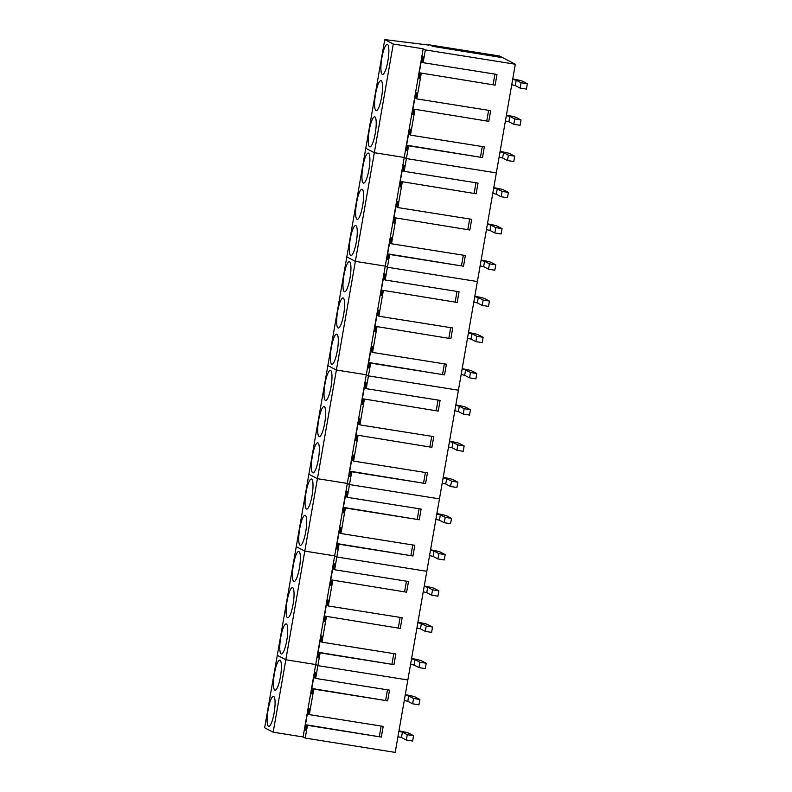 <?xml version="1.0" encoding="UTF-8"?>
<svg xmlns="http://www.w3.org/2000/svg" width="792" height="792" viewBox="0 0 792 792"><rect width="100%" height="100%" fill="white"/><g stroke="black" fill="none" stroke-linecap="round" stroke-linejoin="round"><path stroke-width="1.19" d="M398.96 730.907A10.157 0.703 -170.1 0 1 408.712 733.164L413.572 735.699L407.276 734.689L406.336 740.035L412.642 741.045L413.572 735.699M398.881 731.353L402.415 732.164L407.276 734.689M397.95 736.699L401.475 737.51L406.336 740.035M405.276 694.683A10.157 0.703 -170.1 0 1 415.038 696.95L419.899 699.475L413.592 698.475L412.662 703.821L418.958 704.821L419.899 699.475M405.207 695.128L408.731 695.95L413.592 698.475M404.267 700.474L407.801 701.296L412.662 703.821M411.602 658.469A10.157 0.703 -170.1 0 1 421.354 660.726L426.215 663.26L419.918 662.251L418.978 667.597L425.284 668.606L426.215 663.26M411.523 658.914L415.058 659.726L419.918 662.251M410.593 664.26L414.117 665.072L418.978 667.597M417.919 622.245A10.157 0.703 -170.1 0 1 427.68 624.512L432.541 627.036L426.235 626.036L425.304 631.382L431.6 632.382L432.541 627.036M417.849 622.69L421.374 623.512L426.235 626.036M416.909 628.036L420.443 628.858L425.304 631.382M424.245 586.031A10.157 0.703 -170.1 0 1 433.996 588.288L438.857 590.822L432.561 589.812L431.62 595.158L437.927 596.168L438.857 590.822M424.166 586.476L427.7 587.288L432.561 589.812M423.235 591.822L426.759 592.634L431.62 595.158M430.561 549.806A10.157 0.703 -170.1 0 1 440.322 552.073L445.183 554.598L438.877 553.598L437.946 558.944L444.243 559.944L445.183 554.598M430.492 550.252L434.016 551.074L438.877 553.598M429.551 555.598L433.085 556.42L437.946 558.944M436.887 513.592A10.157 0.703 -170.1 0 1 446.638 515.849L451.499 518.374L445.203 517.374L444.262 522.72L450.569 523.73L451.499 518.374M436.808 514.038L440.342 514.849L445.203 517.374M435.877 519.384L439.402 520.196L444.262 522.72M443.203 477.368A10.157 0.703 -170.1 0 1 452.965 479.635L457.825 482.16L451.519 481.16L450.589 486.506L456.885 487.506L457.825 482.16M443.134 477.814L446.658 478.625L451.519 481.16M442.193 483.16L445.728 483.981L450.589 486.506M449.529 441.154A10.157 0.703 -170.1 0 1 459.281 443.411L464.142 445.936L457.845 444.936L456.905 450.282L463.211 451.292L464.142 445.936M449.45 441.599L452.984 442.411L457.845 444.936M448.519 446.945L452.054 447.757L456.905 450.282M455.855 404.93A10.157 0.703 -170.1 0 1 465.607 407.197L470.468 409.721L464.162 408.721L463.231 414.067L469.527 415.067L470.468 409.721M455.776 405.375L459.301 406.187L464.162 408.721M454.836 410.721L458.37 411.543L463.231 414.067M462.172 368.716A10.157 0.703 -170.1 0 1 471.923 370.973L476.784 373.497L470.488 372.497L469.547 377.843L475.853 378.853L476.784 373.497M462.092 369.151L465.627 369.973L470.488 372.497M461.162 374.507L464.696 375.319L469.547 377.843M468.498 332.492A10.157 0.703 -170.1 0 1 478.249 334.759L483.11 337.283L476.804 336.283L475.873 341.629L482.17 342.629L483.11 337.283M468.418 332.937L471.943 333.749L476.804 336.283M467.478 338.283L471.012 339.105L475.873 341.629M474.814 296.277A10.157 0.703 -170.1 0 1 484.565 298.535L489.426 301.059L483.13 300.059L482.189 305.405L488.496 306.405L489.426 301.059M474.735 296.713L478.269 297.535L483.13 300.059M473.804 302.069L477.338 302.881L482.189 305.405M481.14 260.053A10.157 0.703 -170.1 0 1 490.892 262.32L495.752 264.845L489.446 263.845L488.515 269.191L494.812 270.191L495.752 264.845M481.061 260.499L484.585 261.31L489.446 263.845M480.12 265.845L483.655 266.656L488.515 269.191M487.456 223.839A10.157 0.703 -170.1 0 1 497.208 226.096L502.069 228.621L495.772 227.621L494.832 232.967L501.138 233.967L502.069 228.621M487.377 224.275L490.911 225.096L495.772 227.621M486.446 229.63L489.981 230.442L494.832 232.967M493.782 187.615A10.157 0.703 -170.1 0 1 503.534 189.882L508.395 192.406L502.088 191.407L501.158 196.753L507.454 197.752L508.395 192.406M493.703 188.06L497.228 188.872L502.088 191.407M492.772 193.406L496.297 194.218L501.158 196.753M500.099 151.401A10.157 0.703 -170.1 0 1 509.85 153.658L514.711 156.182L508.414 155.183L507.474 160.529L513.78 161.528L514.711 156.182M500.019 151.836L503.554 152.658L508.414 155.183M499.089 157.182L502.623 158.004L507.474 160.529M506.425 115.177A10.157 0.703 -170.1 0 1 516.176 117.444L521.037 119.968L514.731 118.958L513.8 124.314L520.096 125.314L521.037 119.968M506.345 115.622L509.87 116.434L514.731 118.958M505.415 120.968L508.939 121.78L513.8 124.314M512.741 78.953A10.157 0.703 -170.1 0 1 522.492 81.22L527.353 83.744L521.057 82.744L520.126 88.09L526.423 89.09L527.353 83.744M512.662 79.398L516.196 80.22L521.057 82.744M511.731 84.744L515.265 85.566L520.126 88.09M502.088 57.608L432.115 46.243L502.772 57.717L515.315 64.231L496.346 172.894L406.385 158.578L404.217 157.45L374.319 152.698L365.785 148.262L384.754 39.6L393.287 44.035L304.791 551.113L285.823 659.766L277.289 655.331L264.647 727.769L273.181 732.204L303.079 736.966L305.237 738.085L395.208 752.4L407.85 679.962L317.879 665.646L315.721 664.528L303.079 736.966M273.181 732.204L285.823 659.766L315.721 664.528L317.879 665.646L315.652 678.407L389.515 690.159L387.654 700.861L312.939 688.664L311.998 694.01L310.929 693.455L312.068 693.634M408.603 145.817L482.477 157.568L407.751 145.372L408.603 145.817L406.385 158.578L496.346 172.894L426.819 571.299L407.85 679.962L317.879 665.646L320.107 652.885L319.255 652.44L393.97 664.637L320.107 652.885M311.177 739.035L382.318 750.351M280.784 661.261A15.216 3.227 -81 0 0 279.814 660.122A15.216 3.227 -81 0 0 274.715 671.972A15.216 3.227 -81 0 0 274.062 689.05A15.216 3.227 -81 0 0 275.032 690.188A15.216 3.227 -81 0 0 280.14 678.338A15.216 3.227 -81 0 0 280.784 661.261M274.468 697.485A15.216 3.227 -81 0 0 273.497 696.346A15.216 3.227 -81 0 0 268.389 708.187A15.216 3.227 -81 0 0 267.745 725.264A15.216 3.227 -81 0 0 268.716 726.403A15.216 3.227 -81 0 0 273.814 714.562A15.216 3.227 -81 0 0 274.468 697.485M312.939 688.664L313.79 689.109L309.335 714.631L308.484 714.186L309.415 708.84L308.345 708.286L304.613 729.67L305.682 730.224L306.613 724.878L307.464 725.323L305.237 738.085M315.652 678.407L314.8 677.972L315.731 672.616L314.662 672.062L310.929 693.455M313.79 689.109L387.654 700.861M309.335 714.631L383.199 726.383L381.328 737.075L306.613 724.878M307.464 725.323L381.328 737.075M304.613 729.67L305.742 729.858M381.16 726.056L379.348 736.451M387.476 689.842L385.664 700.237M351.717 471.794L425.581 483.536L350.866 471.349L351.717 471.794L349.49 484.555L439.461 498.861L349.49 484.555L347.262 497.317L346.411 496.871L347.341 491.525L346.272 490.971L342.54 512.355L343.609 512.909L344.54 507.563L345.391 508.009L340.936 533.531L340.085 533.085L341.015 527.739L339.956 527.185L336.214 548.579L337.283 549.133L338.224 543.787L339.075 544.233L336.848 556.994L426.819 571.299L336.848 556.994L334.679 555.865L304.791 551.113L296.248 546.668L277.289 655.331L285.823 659.766L315.721 664.528L334.679 555.865L336.848 556.994L334.62 569.755L408.484 581.506L406.613 592.198L331.897 580.001L330.967 585.347L329.898 584.793L331.026 584.971M299.752 552.598A15.216 3.227 -81 0 0 298.782 551.46A15.216 3.227 -81 0 0 293.674 563.31A15.216 3.227 -81 0 0 293.03 580.388A15.216 3.227 -81 0 0 294 581.526A15.216 3.227 -81 0 0 299.099 569.686A15.216 3.227 -81 0 0 299.752 552.598M293.426 588.822A15.216 3.227 -81 0 0 292.456 587.684A15.216 3.227 -81 0 0 287.357 599.534A15.216 3.227 -81 0 0 286.704 616.612A15.216 3.227 -81 0 0 287.674 617.75A15.216 3.227 -81 0 0 292.783 605.9A15.216 3.227 -81 0 0 293.426 588.822M287.11 625.037A15.216 3.227 -81 0 0 286.14 623.908A15.216 3.227 -81 0 0 281.031 635.748A15.216 3.227 -81 0 0 280.388 652.826A15.216 3.227 -81 0 0 281.358 653.964A15.216 3.227 -81 0 0 286.457 642.124A15.216 3.227 -81 0 0 287.11 625.037M319.255 652.44L318.325 657.786L317.255 657.231L320.988 635.847L322.057 636.402L321.126 641.748L321.978 642.193L395.842 653.944L393.97 664.637M317.255 657.231L318.384 657.419M393.802 653.618L391.99 664.013M325.581 616.226L400.297 628.422L325.581 616.226L324.641 621.572L323.572 621.017L324.71 621.195M323.572 621.017L327.314 599.623L328.373 600.178L327.442 605.524L328.294 605.969L402.158 617.72L400.297 628.422M400.118 617.404L398.307 627.789M406.613 592.198L331.897 580.001M329.898 584.793L333.63 563.409L334.699 563.963L333.769 569.309L334.62 569.755M406.445 581.179L404.633 591.574M332.749 580.447L328.294 605.969M326.433 616.671L321.978 642.193M370.676 363.132L444.55 374.883L369.824 362.687L370.676 363.132L368.448 375.893L458.42 390.208L368.448 375.893L366.29 374.764L336.392 370.012L327.858 365.577L308.89 474.23L317.434 478.675L347.322 483.427L349.49 484.555L347.322 483.427L317.434 478.675L308.9 474.24M308.89 474.23L296.248 546.668L304.791 551.113L334.679 555.865L366.29 374.764L368.448 375.893L366.221 388.654L440.095 400.405L438.224 411.097L363.508 398.911L362.568 404.257L361.508 403.702L362.637 403.88M312.394 480.16A15.216 3.227 -81 0 0 311.424 479.021A15.216 3.227 -81 0 0 306.316 490.872A15.216 3.227 -81 0 0 305.672 507.949A15.216 3.227 -81 0 0 306.643 509.088A15.216 3.227 -81 0 0 311.741 497.247A15.216 3.227 -81 0 0 312.394 480.16M306.068 516.384A15.216 3.227 -81 0 0 305.098 515.245A15.216 3.227 -81 0 0 300 527.096A15.216 3.227 -81 0 0 299.346 544.173A15.216 3.227 -81 0 0 300.317 545.312A15.216 3.227 -81 0 0 305.425 533.462A15.216 3.227 -81 0 0 306.068 516.384M347.262 497.317L421.126 509.068L419.255 519.76L344.54 507.563M345.391 508.009L419.255 519.76M340.936 533.531L414.8 545.282L412.939 555.984L338.224 543.787M339.075 544.233L412.939 555.984M336.214 548.579L337.352 548.757M412.761 544.955L410.949 555.35M342.54 512.355L343.669 512.533M419.087 508.741L417.275 519.136M331.353 371.507A15.216 3.227 -81 0 0 330.383 370.369A15.216 3.227 -81 0 0 325.284 382.219A15.216 3.227 -81 0 0 324.631 399.297A15.216 3.227 -81 0 0 325.601 400.435A15.216 3.227 -81 0 0 330.709 388.585A15.216 3.227 -81 0 0 331.353 371.507M325.037 407.722A15.216 3.227 -81 0 0 324.067 406.583A15.216 3.227 -81 0 0 318.958 418.433A15.216 3.227 -81 0 0 318.315 435.511A15.216 3.227 -81 0 0 319.285 436.649A15.216 3.227 -81 0 0 324.383 424.799A15.216 3.227 -81 0 0 325.037 407.722M318.711 443.946A15.216 3.227 -81 0 0 317.74 442.807A15.216 3.227 -81 0 0 312.642 454.657A15.216 3.227 -81 0 0 311.989 471.735A15.216 3.227 -81 0 0 312.959 472.873A15.216 3.227 -81 0 0 318.067 461.023A15.216 3.227 -81 0 0 318.711 443.946M350.866 471.349L349.925 476.695L348.856 476.14L352.598 454.747L353.658 455.301L352.727 460.647L353.578 461.092L427.442 472.844L425.581 483.536M348.856 476.14L349.995 476.319M425.403 472.517L423.591 482.912M357.182 435.125L431.897 447.322L357.182 435.125L356.252 440.471L355.182 439.916L356.311 440.095M355.182 439.916L358.915 418.532L359.984 419.087L359.053 424.433L359.905 424.878L433.768 436.63L431.897 447.322M431.729 436.303L429.917 446.698M438.224 411.097L363.508 398.911M361.508 403.702L365.241 382.308L366.3 382.863L365.369 388.209L366.221 388.654M438.055 400.079L436.234 410.474M364.36 399.346L359.905 424.878M358.033 435.57L353.578 461.092M389.644 254.47L463.508 266.221L388.793 254.034L389.644 254.47L387.417 267.241L477.388 281.546L387.417 267.241L385.258 266.112L355.361 261.36L346.817 256.915L327.858 365.577L336.392 370.012L366.29 374.764L385.258 266.112L387.417 267.241L385.189 280.002L459.053 291.753L457.192 302.445L382.467 290.248L381.536 295.594L380.467 295.04L381.605 295.218M350.321 262.845A15.216 3.227 -81 0 0 349.351 261.707A15.216 3.227 -81 0 0 344.243 273.557A15.216 3.227 -81 0 0 343.599 290.634A15.216 3.227 -81 0 0 344.57 291.773A15.216 3.227 -81 0 0 349.668 279.923A15.216 3.227 -81 0 0 350.321 262.845M343.995 299.069A15.216 3.227 -81 0 0 343.025 297.931A15.216 3.227 -81 0 0 337.927 309.771A15.216 3.227 -81 0 0 337.273 326.858A15.216 3.227 -81 0 0 338.243 327.997A15.216 3.227 -81 0 0 343.352 316.147A15.216 3.227 -81 0 0 343.995 299.069M337.679 335.283A15.216 3.227 -81 0 0 336.709 334.145A15.216 3.227 -81 0 0 331.601 345.995A15.216 3.227 -81 0 0 330.957 363.073A15.216 3.227 -81 0 0 331.927 364.211A15.216 3.227 -81 0 0 337.026 352.361A15.216 3.227 -81 0 0 337.679 335.283M369.824 362.687L368.894 368.032L367.825 367.478L371.557 346.094L372.626 346.648L371.695 351.995L372.547 352.44L446.411 364.191L444.55 374.883M367.825 367.478L368.963 367.656M444.371 363.865L442.56 374.26M376.15 326.472L450.866 338.659L376.15 326.472L375.21 331.818L374.151 331.264L375.279 331.442M374.151 331.264L377.883 309.87L378.942 310.424L378.012 315.77L378.863 316.216L452.737 327.967L450.866 338.659M450.697 327.64L448.876 338.036M457.192 302.445L382.467 290.248M380.467 295.04L384.199 273.656L385.268 274.21L384.338 279.556L385.189 280.002M457.014 291.426L455.202 301.821M383.318 290.694L378.863 316.216M377.002 326.908L372.547 352.44M515.315 64.231L425.344 49.916L423.185 48.797L404.217 157.45L374.319 152.698L365.785 148.262L346.817 256.915L355.361 261.36L385.258 266.112L404.217 157.45L406.385 158.578L404.158 171.339L478.022 183.091L476.15 193.783L401.435 181.596L400.495 186.942L399.435 186.387L400.564 186.565M369.28 154.192A15.216 3.227 -81 0 0 368.31 153.054A15.216 3.227 -81 0 0 363.211 164.894A15.216 3.227 -81 0 0 362.558 181.982A15.216 3.227 -81 0 0 363.528 183.11A15.216 3.227 -81 0 0 368.636 171.27A15.216 3.227 -81 0 0 369.28 154.192M362.964 190.407A15.216 3.227 -81 0 0 361.993 189.268A15.216 3.227 -81 0 0 356.885 201.119A15.216 3.227 -81 0 0 356.242 218.196A15.216 3.227 -81 0 0 357.212 219.335A15.216 3.227 -81 0 0 362.31 207.484A15.216 3.227 -81 0 0 362.964 190.407M356.638 226.631A15.216 3.227 -81 0 0 355.667 225.492A15.216 3.227 -81 0 0 350.569 237.333A15.216 3.227 -81 0 0 349.916 254.42A15.216 3.227 -81 0 0 350.886 255.549A15.216 3.227 -81 0 0 355.994 243.708A15.216 3.227 -81 0 0 356.638 226.631M388.793 254.034L387.852 259.38L386.793 258.826L390.525 237.432L391.594 237.986L390.654 243.332L391.505 243.778L465.379 255.529L463.508 266.221M386.793 258.826L387.922 259.004M463.34 255.202L461.518 265.597M395.109 217.81L469.834 230.007L395.109 217.81L394.178 223.156L393.109 222.601L394.248 222.78M393.109 222.601L396.841 201.218L397.911 201.772L396.98 207.118L397.832 207.563L471.695 219.315L469.834 230.007M469.656 218.988L467.844 229.383M476.15 193.783L401.435 181.596M399.435 186.387L403.168 164.993L404.237 165.548L403.296 170.894L404.158 171.339M475.982 182.764L474.16 193.159M402.287 182.031L397.832 207.563M395.96 218.255L391.505 243.778M388.248 45.53A15.216 3.227 -81 0 0 387.278 44.392A15.216 3.227 -81 0 0 382.17 56.242A15.216 3.227 -81 0 0 381.526 73.319A15.216 3.227 -81 0 0 382.496 74.458A15.216 3.227 -81 0 0 387.605 62.608A15.216 3.227 -81 0 0 388.248 45.53M381.922 81.754A15.216 3.227 -81 0 0 380.962 80.616A15.216 3.227 -81 0 0 375.853 92.456A15.216 3.227 -81 0 0 375.21 109.534A15.216 3.227 -81 0 0 376.17 110.672A15.216 3.227 -81 0 0 381.279 98.832A15.216 3.227 -81 0 0 381.922 81.754M375.606 117.968A15.216 3.227 -81 0 0 374.636 116.83A15.216 3.227 -81 0 0 369.527 128.68A15.216 3.227 -81 0 0 368.884 145.758A15.216 3.227 -81 0 0 369.854 146.896A15.216 3.227 -81 0 0 374.953 135.046A15.216 3.227 -81 0 0 375.606 117.968M407.751 145.372L406.821 150.718L405.752 150.163L409.484 128.769L410.553 129.334L409.622 134.68L410.474 135.125L484.338 146.867L482.477 157.568M405.752 150.163L406.89 150.341M482.298 146.55L480.487 156.945M414.077 109.147L488.793 121.344L414.077 109.147L413.147 114.503L412.078 113.949L413.206 114.127M412.078 113.949L415.81 92.555L416.879 93.109L415.939 98.456L416.8 98.901L490.664 110.652L488.793 121.344M488.624 110.326L486.803 120.721M420.394 72.933L495.119 85.13L420.394 72.933L419.463 78.279L418.394 77.725L419.532 77.903M418.394 77.725L422.126 56.331L423.195 56.895L422.265 62.241L423.116 62.687L496.98 74.428L495.119 85.13M494.941 74.111L493.129 84.506M384.754 39.6L428.739 45.085M502.128 57.38L499.505 56.014L428.789 44.768M425.344 49.916L423.116 62.687M421.255 73.379L416.8 98.901M414.929 109.593L410.474 135.125M393.287 44.035L423.185 48.797M402.415 732.164L401.475 737.51M408.731 695.95L407.801 701.296M415.058 659.726L414.117 665.072M421.374 623.512L420.443 628.858M427.7 587.288L426.759 592.634M434.016 551.074L433.085 556.42M440.342 514.849L439.402 520.196M446.658 478.625L445.728 483.981M452.984 442.411L452.054 447.757M459.301 406.187L458.37 411.543M465.627 369.973L464.696 375.319M471.943 333.749L471.012 339.105M478.269 297.535L477.338 302.881M484.585 261.31L483.655 266.656M490.911 225.096L489.981 230.442M497.228 188.872L496.297 194.218M503.554 152.658L502.623 158.004M509.87 116.434L508.939 121.78M516.196 80.22L515.265 85.566"/></g></svg>

